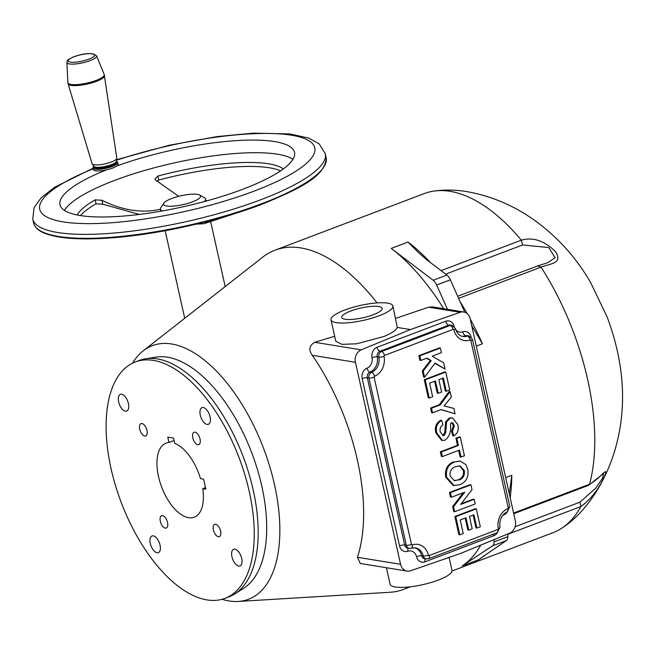 <?xml version="1.0" encoding="UTF-8"?>
<svg xmlns="http://www.w3.org/2000/svg" width="655" height="655" viewBox="0 0 655 655"><rect width="100%" height="100%" fill="white"/><g stroke="black" fill="none" stroke-linecap="round" stroke-linejoin="round"><path stroke-width="0.98" d="M208.265 221.161L208.961 221.488L203.983 223.707L196.238 224.157M199.783 195.067A18.97 4.552 -12.6 0 0 171.733 198.49A18.97 4.552 -12.6 0 0 163.914 203.083A18.97 4.552 -12.6 0 0 171.831 206.21A18.97 4.552 -12.6 0 0 192.455 201.863A18.97 4.552 -12.6 0 0 199.783 195.067L204.622 197.933A23.195 5.567 167.4 0 1 205.629 199.12A23.195 5.567 167.4 0 1 204.425 201.535M205.392 201.273A23.195 5.567 -12.6 0 0 205.768 200.463L207.119 200.798M280.586 170.849A107.6 25.823 -12.6 0 0 158.797 180.035L156.635 181.157M77.257 215.012A107.6 25.823 167.4 0 1 95.147 199.865L101.926 200.283C122.559 210.46 142.086 213.456 160.516 209.256M292.941 159.296A120.152 28.836 -12.6 0 0 114.445 180.469A120.152 28.836 -12.6 0 0 64.386 210.386M93.731 166.264L93.059 167.402L93.411 169.67A12.682 3.046 -12.6 0 0 106.429 169.882A120.152 28.836 -12.6 0 0 59.998 204.745A120.152 28.836 -12.6 0 0 124.909 215.945A120.152 28.836 -12.6 0 0 242.882 189.213A120.152 28.836 -12.6 0 0 294.521 152.328A120.152 28.836 -12.6 0 0 117.016 165.862A12.682 3.046 -12.6 0 0 118.162 164.135L117.507 161.932L116.426 161.187M106.429 169.882A12.682 3.046 -12.6 0 0 112.717 168.032A12.682 3.046 -12.6 0 0 117.016 165.862M93.207 168.777A140.915 33.814 -12.6 0 0 65.549 222.242A140.915 33.814 -12.6 0 0 254.23 191.064A140.915 33.814 -12.6 0 0 296.453 136.166A140.915 33.814 -12.6 0 0 116.557 160.221M178.651 196.32L155.472 179.969L154.998 179.118L157.904 176.056A107.6 25.823 167.4 0 1 283.271 168.957M139.31 214.431L102.802 204.213L96.039 203.844A107.6 25.823 -12.6 0 0 80.491 215.577M162.473 210.91A23.195 5.567 167.4 0 1 160.352 209.24A23.195 5.567 167.4 0 1 160.753 207.741L163.914 203.083M68.079 83.799L92.068 163.676A12.682 3.046 -12.6 0 0 92.167 163.881A12.682 3.046 -12.6 0 0 111.366 161.982A12.682 3.046 -12.6 0 0 116.819 158.371A12.682 3.046 -12.6 0 0 116.819 158.142L104.202 74.473A18.627 4.47 -12.6 0 1 96.252 80.368A18.627 4.47 -12.6 0 1 77.617 84.536A18.627 4.47 -12.6 0 1 67.866 82.587L68.079 83.799A18.676 4.479 -12.6 0 0 96.481 81.31A18.676 4.479 -12.6 0 0 104.522 75.653M92.167 163.881L93.804 166.378A11.626 2.792 -12.6 0 0 111.399 164.642A11.626 2.792 -12.6 0 0 116.402 161.335L116.819 158.371M132.531 363.181A135.618 67.621 69.2 0 1 143.15 350.867L262.761 257.128A181.37 90.439 69.2 0 1 274.985 250.194L424.186 193.593A181.37 90.439 69.2 0 1 433.454 191.154A181.37 90.439 69.2 0 1 450.108 191.334A181.37 90.439 69.2 0 1 521.339 240.164L521.339 240.164C532.99 236.823 544.452 240.721 555.727 251.856C562.62 263.621 551.06 263.375 541.046 267.117A181.37 90.439 69.2 0 1 589.574 484.225C599.227 479.28 607.971 466.36 605.4 474.146C599.734 487.877 591.555 498.684 580.879 506.552A181.37 90.439 69.2 0 1 561.409 528.421A181.37 90.439 69.2 0 1 552.853 532.744L452.016 571.004M449.101 557.438L451.983 570.333A31.71 7.606 167.4 0 1 438.359 580.068A31.71 7.606 167.4 0 1 407.23 587.117A31.71 7.606 167.4 0 1 390.093 584.162L386.425 567.738M143.15 350.867A135.618 67.621 69.2 0 1 171.667 343.998A135.618 67.621 69.2 0 1 272.505 476.398A135.618 67.621 69.2 0 1 238.215 601.454A135.618 67.621 69.2 0 1 229.111 600.962A135.618 67.621 69.2 0 1 222.102 599.284M408.908 586.962A181.37 90.439 69.2 0 1 403.652 589.353A181.37 90.439 69.2 0 1 389.905 592.267L238.215 601.454M334.689 336.277L314.736 342.287C309.226 345.521 308.415 349.852 312.304 355.288A158.747 79.157 69.2 0 1 357.45 557.29L360.315 563.488L407.074 571.094A9.997 8.327 99.2 0 0 410.587 570.775L460.416 553.516L509.557 533.227A9.997 8.327 99.2 0 0 515.329 520.774L470.184 318.772A9.997 8.327 99.2 0 0 463.683 311.985A9.997 8.327 99.2 0 0 460.178 312.304L410.349 329.563L397.282 327.435C396.111 330.226 391.657 333.248 383.92 336.514L356.721 343.793L341.935 344.35L335.81 341.288L331.004 319.812A31.71 7.606 167.4 0 1 344.636 310.077A31.71 7.606 167.4 0 1 375.765 303.019A31.71 7.606 167.4 0 1 392.894 305.975A31.71 7.606 167.4 0 1 379.27 315.71A31.71 7.606 167.4 0 1 348.132 322.768A31.71 7.606 167.4 0 1 331.004 319.812M274.985 250.194A181.37 90.439 69.2 0 1 300.907 247.942A181.37 90.439 69.2 0 1 377.1 302.921M135.331 361.961L139.269 360.463A126.407 63.036 69.2 0 1 145.476 358.809L155.898 357.114A124.286 61.971 69.2 0 1 167.557 357.204A124.286 61.971 69.2 0 1 255.524 463.437A124.286 61.971 69.2 0 1 243.611 588.321L234.695 593.97A126.407 63.036 69.2 0 1 228.947 596.844L225.009 598.334A126.407 63.036 69.2 0 1 206.939 599.906A126.407 63.036 69.2 0 1 115.55 485.764A126.407 63.036 69.2 0 1 135.331 361.961A126.407 63.036 69.2 0 1 153.401 360.389A126.407 63.036 69.2 0 1 244.798 474.531A126.407 63.036 69.2 0 1 225.009 598.334M145.476 358.809A126.407 63.036 69.2 0 1 157.339 358.899A126.407 63.036 69.2 0 1 246.812 466.95A126.407 63.036 69.2 0 1 234.695 593.97M241.695 558.387A8.916 4.446 -110.8 0 0 233.655 549.258A8.916 4.446 -110.8 0 0 231.952 556.807A8.916 4.446 -110.8 0 0 239.984 565.936A8.916 4.446 -110.8 0 0 241.695 558.387M160.049 545.099A8.916 4.446 -110.8 0 0 152.017 535.97A8.916 4.446 -110.8 0 0 150.306 543.519A8.916 4.446 -110.8 0 0 158.338 552.648A8.916 4.446 -110.8 0 0 160.049 545.099M128.396 403.488A8.916 4.446 -110.8 0 0 120.364 394.359A8.916 4.446 -110.8 0 0 118.653 401.908A8.916 4.446 -110.8 0 0 126.685 411.037A8.916 4.446 -110.8 0 0 128.396 403.488M210.042 416.776A8.916 4.446 -110.8 0 0 202.002 407.647A8.916 4.446 -110.8 0 0 200.299 415.196A8.916 4.446 -110.8 0 0 208.331 424.325A8.916 4.446 -110.8 0 0 210.042 416.776M220.604 531.074A6.607 3.291 -110.8 0 0 214.652 524.311A6.607 3.291 -110.8 0 0 213.391 529.903A6.607 3.291 -110.8 0 0 219.335 536.666A6.607 3.291 -110.8 0 0 220.604 531.074M167.533 522.444A6.607 3.291 -110.8 0 0 161.58 515.673A6.607 3.291 -110.8 0 0 160.319 521.265A6.607 3.291 -110.8 0 0 166.272 528.028A6.607 3.291 -110.8 0 0 167.533 522.444M146.957 430.392A6.607 3.291 -110.8 0 0 141.005 423.629A6.607 3.291 -110.8 0 0 139.744 429.221A6.607 3.291 -110.8 0 0 145.697 435.984A6.607 3.291 -110.8 0 0 146.957 430.392M200.029 439.03A6.607 3.291 -110.8 0 0 194.076 432.267A6.607 3.291 -110.8 0 0 192.816 437.859A6.607 3.291 -110.8 0 0 198.76 444.622A6.607 3.291 -110.8 0 0 200.029 439.03M205.482 487.607L202.747 488.646L205.826 489.146L203.59 479.133L200.512 478.633A39.636 19.765 -110.8 0 0 174.738 443.402L173.55 438.064L167.778 437.122L168.965 442.461A39.636 19.765 -110.8 0 0 166.116 443.091A39.636 19.765 -110.8 0 0 159.91 481.908A39.636 19.765 -110.8 0 0 188.566 517.696A39.636 19.765 -110.8 0 0 194.232 517.204A39.636 19.765 -110.8 0 0 202.747 488.646M392.894 305.975L397.282 327.435M373.268 314.736A20.714 4.97 167.4 0 1 352.922 319.345A20.714 4.97 167.4 0 1 341.738 317.413A20.714 4.97 167.4 0 1 350.638 311.051A20.714 4.97 167.4 0 1 370.976 306.442A20.714 4.97 167.4 0 1 382.168 308.374A20.714 4.97 167.4 0 1 373.268 314.736M507.813 534.267L580.879 506.544L580.043 502.123L595.731 488.139L602.444 478.461L603.738 473.426M480.754 545.124A181.37 90.439 69.2 0 1 462.201 565.92L492.535 545.836A8.458 4.217 69.2 0 0 494.067 541.906L494.107 539.614M513.61 513.053L589.574 484.225M458.615 298.377L541.038 267.109L537.911 265.946M464.804 312.263L450.353 279.808A8.458 4.217 69.2 0 0 446.882 275.067L426.806 259.822L418.938 253.076L408.016 242.047L391.231 248.417A181.37 90.439 69.2 0 1 443.738 308.734M463.683 311.985L432.636 306.933L428.681 307.179L395.669 318.363M410.349 329.563L361.2 349.852A9.997 8.327 99.2 0 0 355.436 362.305L400.582 564.307A9.997 8.327 99.2 0 0 407.074 571.094M507.822 533.948L507.772 536.707A8.458 4.217 69.2 0 1 506.241 540.637L481.114 557.913M484.184 555.587A181.37 90.439 69.2 0 1 478.985 559.55L481.016 557.995M509.287 493.731L511.817 475.276L505.685 477.61M589.574 484.233L588.116 485.355M603.525 473.5L588.722 485.281L513.757 513.725M547.711 262.712L538.377 265.643L457.673 296.265M547.744 262.704L555.112 257.702L548.702 247.549L522.567 244.97L445.67 274.142M441.044 270.63L521.339 240.172L522.567 244.97M391.231 248.417L433.176 280.266A8.458 4.217 69.2 0 1 436.648 285.007L447.48 309.34M470.241 319.059A181.37 90.439 69.2 0 1 482.416 343.769L471.706 325.601M461.046 457.165L459.466 450.083L442.33 456.584L441.298 451.958L440.373 451.811L457.509 445.31L455.921 438.22L459.351 436.926L460.268 437.073L464.469 455.864L460.121 457.018L458.639 450.394M441.298 451.958L458.426 445.457L457.509 445.31M458.426 445.457L456.846 438.375L455.921 438.22M456.846 438.375L460.268 437.073M442.33 456.584L441.404 456.429L440.373 451.811M441.675 420.395L440.75 420.248C436.173 422.917 434.535 427.101 435.837 432.799L441.519 440.258L442.436 440.414L436.762 432.947C435.46 427.257 437.098 423.073 441.675 420.395L442.976 424.915C440.512 426.43 439.595 428.714 440.217 431.768L443.083 435.624L444.131 435.509L443.206 435.362L444.835 432.3L445.646 421.804L449.248 418.029L452.613 417.923L457.763 424.587C459.098 429.721 457.755 433.487 453.718 435.886L452.793 435.731L451.492 431.211L453.432 425.791L451.713 422.631M442.608 435.493L443.206 435.362M444.131 435.509L445.76 432.447L444.835 432.3M445.76 432.447L446.571 421.951L445.646 421.804M446.571 421.951L450.173 418.177L449.248 418.029M450.173 418.177L452.613 417.923M453.718 435.886L452.417 431.358L451.492 431.211M452.417 431.358L454.349 425.947L453.432 425.791M454.349 425.947L452.9 422.974L451.975 422.827M452.9 422.974L451.483 422.696L450.419 423.867C451.377 430.998 449.641 436.41 445.203 440.119L442.436 440.414M436.762 432.947L435.837 432.799M432.554 412.83L431.514 408.204L440.168 404.929L450.116 391.625L451.32 397.036L444.123 405.928L453.866 408.401L455.069 413.813L441.175 409.555L432.554 412.83L431.629 412.683L430.597 408.057L439.243 404.774L449.191 391.477L450.116 391.625M431.514 408.204L430.597 408.057M440.168 404.929L439.243 404.774M455.069 413.813L440.979 409.629M445.744 372.065L449.731 389.93L446.309 391.231L443.345 377.984L438.866 379.687L441.617 392.009L438.195 393.311L435.436 380.981L429.639 383.183L432.668 396.742L429.246 398.043L425.185 379.859L445.744 372.065L444.819 371.909L444.917 372.376M446.309 391.231L445.384 391.084L442.526 378.295M438.195 393.311L437.27 393.156L434.617 381.292M429.246 398.043L428.321 397.888L424.26 379.712L444.819 371.909M425.185 379.859L424.26 379.712M420.846 360.455L419.814 355.829L440.365 348.034L441.404 352.652L432.194 356.148L443.664 362.788L445.089 369.133L435.1 363.026L424.596 377.247L423.22 371.082L431.252 360.676L427.044 358.097L420.846 360.455L419.921 360.299L418.889 355.681L439.448 347.879L440.365 348.034M419.814 355.829L418.889 355.681M445.089 369.133L434.887 363.312M424.596 377.247L423.67 377.092L422.295 370.935L430.327 360.528L426.626 358.26M423.22 371.082L422.295 370.935M431.252 360.676L430.327 360.528M454.038 480.631L457.886 479.927C462.119 478.502 463.961 475.358 463.421 470.495L459.532 465.836M458.811 480.074C463.044 478.649 464.886 475.514 464.346 470.65L459.998 465.893L455.724 466.54C451.508 468.006 449.633 471.174 450.116 476.046L454.488 480.721L457.886 479.927M464.346 470.65L463.421 470.495M454.554 461.971L460.015 461.063L465.82 464.534L467.76 469.291C468.898 476.971 466.229 482.113 459.744 484.733L453.989 485.527L446.685 477.356C445.506 469.741 448.126 464.608 454.554 461.971L459.736 461.014M453.989 485.527L453.063 485.38L445.768 477.208C444.581 469.586 447.209 464.46 453.628 461.824M446.685 477.356L445.768 477.208M474.187 499.307L475.219 503.932L454.66 511.735L453.547 506.757L464.723 492.2L451.418 497.251L450.386 492.625L470.945 484.831L472.026 489.662L460.678 504.432L474.187 499.307L473.262 499.159L461.218 503.728M454.66 511.735L453.735 511.58L452.621 506.61L463.257 492.757M453.547 506.757L452.621 506.61M470.945 484.831L470.02 484.675L470.126 485.142M476.889 528.028L473.925 514.781L469.447 516.484L472.198 528.806L468.775 530.108L466.016 517.786L460.219 519.98L463.249 533.538L459.826 534.84L455.757 516.664L454.84 516.508L475.391 508.714L476.316 508.861L480.311 526.735L476.889 528.028L475.964 527.881L473.107 515.092M455.757 516.664L476.316 508.861M468.775 530.108L467.85 529.96L465.197 518.097M459.826 534.84L458.901 534.685L454.84 516.508M451.32 496.785L450.501 497.096L449.461 492.478L470.02 484.675M174.099 440.52L168.965 442.461M93.059 168.098A12.682 3.046 -12.6 0 0 99.912 169.277A12.682 3.046 -12.6 0 0 112.365 166.452A12.682 3.046 -12.6 0 0 117.81 162.563M93.845 166.435A11.847 2.841 -12.6 0 0 98.962 168.302A11.847 2.841 -12.6 0 0 111.735 165.592A11.847 2.841 -12.6 0 0 116.393 161.4M33.634 223.052A149.872 35.968 -12.6 0 0 114.6 237.02A149.872 35.968 -12.6 0 0 261.763 203.689A149.872 35.968 -12.6 0 0 326.165 157.667C325.797 176.334 299.31 188.91 261.607 204.393C219.777 220.391 162.768 233.426 117.188 237.405C82.98 240.369 58.573 238.895 43.983 232.983C38.088 230.478 34.641 227.17 33.634 223.052L32.75 219.089A149.872 35.968 -12.6 0 0 113.716 233.057A149.872 35.968 -12.6 0 0 260.878 199.718A149.872 35.968 -12.6 0 0 325.281 153.704L319.181 143.903L308.759 138.082L289.797 133.923L253.362 133.137L217.19 136.567L169.227 145.246L116.631 159.705M40.602 231.002A149.037 35.771 -12.6 0 0 261.484 204.401M158.797 180.035L157.904 176.056M102.802 204.213L101.926 200.283M96.039 203.844L95.147 199.865M96.522 55.814C92.584 52.547 85.003 52.867 73.794 56.772C65.746 60.547 67.923 60.039 66.876 62.438A15.204 3.652 -12.6 0 0 74.834 64.026A15.204 3.652 -12.6 0 0 90.03 60.628A15.204 3.652 -12.6 0 0 96.522 55.814L104.202 74.473M88.843 59.163A13.558 3.25 -12.6 0 0 92.42 53.792A13.558 3.25 -12.6 0 0 74.031 56.756A13.558 3.25 -12.6 0 0 70.445 62.127A13.558 3.25 -12.6 0 0 88.843 59.163M478.985 559.55L462.201 565.92M511.817 475.276A181.37 90.439 69.2 0 1 510.188 497.743M460.056 301.611A181.37 90.439 69.2 0 1 467.252 313.68M482.416 343.769L476.283 346.094M408.016 242.047A181.37 90.439 69.2 0 1 430.482 262.622M400.582 564.307L357.45 557.29M355.436 362.305L312.304 355.288M460.178 312.304L428.681 307.179M515.076 526.767L580.043 502.123M506.241 540.637L492.535 545.836M507.772 536.707L494.067 541.906M450.353 279.808L436.648 285.007M446.882 275.067L433.176 280.266M445.785 428.206L444.86 428.059M508.214 507.748L470.83 340.51A0.745 0.622 99.2 0 0 470.077 340.027A16.252 13.534 -80.8 0 1 453.882 329.866A0.745 0.622 99.2 0 0 453.121 329.399L384.46 355.452A0.745 0.622 99.2 0 0 384.01 356.369A16.252 13.534 -80.8 0 1 374.529 376.273A0.745 0.622 99.2 0 0 374.095 377.206L411.479 544.452A0.745 0.622 99.2 0 0 412.232 544.935A16.252 13.534 -80.8 0 1 428.427 555.096A0.745 0.622 99.2 0 0 429.189 555.563L497.849 529.51A0.745 0.622 99.2 0 0 498.299 528.585A16.252 13.534 -80.8 0 1 507.781 508.681A0.745 0.622 99.2 0 0 508.214 507.748A3.807 0.917 -12.6 0 0 509.844 506.585L472.468 339.339L468.874 335.909A4.552 3.791 -80.8 0 0 467.269 336.056A3.807 1.916 70.8 0 1 470.077 340.027M470.83 340.51A3.807 0.917 -12.6 0 0 472.468 339.339M507.781 508.681A3.807 1.875 67.6 0 1 507.15 511.866L509.844 506.585M498.299 528.585A3.807 0.868 -11.4 0 0 499.953 527.496C499.159 520.005 501.558 514.797 507.15 511.866M497.849 529.51A3.807 1.899 69.2 0 1 497.12 532.728L499.953 527.496M429.189 555.563A3.807 1.899 69.2 0 1 428.46 558.78L497.12 532.728M428.427 555.096A3.807 0.958 166.2 0 1 423.286 556.013A12.445 10.365 99.2 0 0 415.262 547.826L411.406 548.186A3.807 1.916 70.8 0 0 412.232 544.935M426.217 559.01A4.552 3.791 -80.8 0 1 423.286 556.013L421.673 555.751A4.552 3.791 99.2 0 0 424.604 558.74L428.46 558.78M497.44 532.597A8.359 6.959 -80.8 0 1 493.69 535.782L425.029 561.826A8.359 6.959 -80.8 0 1 416.523 556.668A8.646 7.197 99.2 0 0 407.918 551.256A8.359 6.959 -80.8 0 1 399.542 545.852A3.807 0.917 167.4 0 1 404.7 545.017L406.321 545.279L368.937 378.041A4.552 3.791 -80.8 0 1 371.573 372.359A12.445 10.365 99.2 0 0 378.827 357.122A4.552 3.791 -80.8 0 1 381.578 351.506L450.239 325.461A4.552 3.791 -80.8 0 1 451.934 325.273L450.312 325.011A4.552 3.791 99.2 0 0 448.618 325.191L379.957 351.244A4.552 3.791 99.2 0 0 377.214 356.852A12.445 10.365 -80.8 0 1 369.952 372.097A4.552 3.791 99.2 0 0 367.316 377.779L404.7 545.017A4.552 3.791 99.2 0 0 407.664 548.112L409.277 548.374A4.552 3.791 -80.8 0 1 406.321 545.279A3.807 0.917 -12.6 0 0 411.479 544.452M399.542 545.852L362.158 378.606A3.807 0.917 167.4 0 1 367.316 377.779L368.937 378.041A3.807 0.917 -12.6 0 0 374.095 377.206M362.158 378.606A8.359 6.959 -80.8 0 1 366.988 368.184A3.807 1.875 -112.4 0 0 369.952 372.097L371.573 372.359A3.807 1.875 67.6 0 1 374.529 376.273M366.988 368.184A8.646 7.197 99.2 0 0 372.032 357.605A3.807 0.868 168.6 0 1 377.214 356.852L378.827 357.122A3.807 0.868 -11.4 0 0 384.01 356.369M372.032 357.605A8.359 6.959 -80.8 0 1 377.075 347.297A3.807 1.899 -110.8 0 0 379.957 351.244L381.578 351.506A3.807 1.899 69.2 0 1 384.46 355.452M377.075 347.297L445.736 321.253A3.807 1.899 -110.8 0 0 448.618 325.191L450.239 325.461A3.807 1.899 69.2 0 1 453.121 329.399M451.934 325.273L455.503 328.622A3.807 0.958 166.2 0 1 453.882 329.866M455.503 328.622C456.92 333.248 459.384 335.859 462.889 336.457A12.445 10.365 99.2 0 0 467.269 336.056L465.656 335.794A12.445 10.365 -80.8 0 1 462.119 336.285M414.476 547.744A12.445 10.365 -80.8 0 1 421.673 555.751A3.807 0.958 -13.8 0 0 416.523 556.668M468.874 335.909L467.261 335.647A4.552 3.791 99.2 0 0 465.656 335.794A3.807 1.916 -109.2 0 1 462.848 331.823A8.359 6.959 -80.8 0 1 471.182 337.063M507.347 511.776A8.359 6.959 -80.8 0 1 503.769 514.895A8.646 7.197 99.2 0 0 502.598 515.51M503.654 514.281A3.807 1.875 -112.4 0 0 503.769 514.895M493.559 534.079A3.807 1.899 -110.8 0 0 493.69 535.782M425.373 558.871A3.807 1.899 -110.8 0 0 425.029 561.826M408.376 548.227A3.807 1.916 -109.2 0 0 407.918 551.256M445.736 321.253A8.359 6.959 -80.8 0 1 454.234 326.419A3.807 0.958 -13.8 0 0 454.226 326.419A8.646 7.197 99.2 0 0 454.242 326.427M455.806 329.678A8.646 7.197 99.2 0 0 462.848 331.823M361.2 349.852L314.736 342.287M225.181 286.587L210.697 221.808M205.932 200.504L205.629 199.12M203.983 223.707L236.308 213.129M326.165 157.667L325.281 153.704M93.084 168.229L54.725 187.174L41.044 197.925L34.093 207.627L32.75 219.089M184.726 318.281L165.15 230.716M160.794 211.205L160.352 209.24M66.876 62.438L67.866 82.587M561.409 528.421C583.916 514.445 604.868 484.438 614.996 449.879C627.22 408.098 624.616 363.82 607.185 317.053L590.605 282.502C576.449 257.955 557.954 237.364 535.127 220.719C514.249 205.719 491.545 196.025 467.007 191.645C455.143 189.713 443.959 189.557 433.454 191.154M403.652 589.353L410.382 586.798M409.277 548.374L411.406 548.186"/></g></svg>
